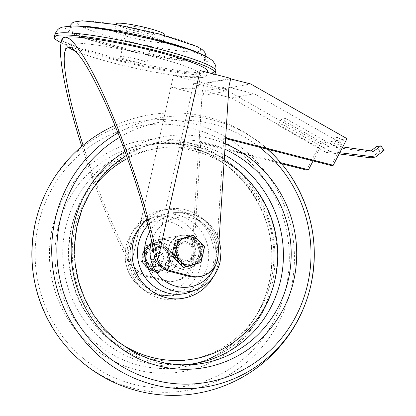 <?xml version="1.0" encoding="UTF-8"?>
<svg xmlns="http://www.w3.org/2000/svg" width="416" height="416" viewBox="0 0 416 416"><rect width="100%" height="100%" fill="white"/><g stroke="black" fill="none" stroke-linecap="round" stroke-linejoin="round"><path stroke-width="0.31" stroke-dasharray="2.08 1.56" d="M81.754 146.38L89.539 169.577C102.461 206.086 115.492 236.772 128.627 261.633L130.993 261.201L131.7 262.345A22.599 21.705 79.6 0 0 146.754 275.61L166.66 280.691A22.599 21.705 79.6 0 0 175.62 281.003A22.599 21.705 79.6 0 0 193.242 260.598L200.834 142.308L199.035 142.636L202.327 91.359L204.043 83.684L230.646 78.848M207.548 71.37A74.578 8.398 12.6 0 1 114.296 58.838A74.578 8.398 12.6 0 1 61.979 38.828M339.087 153.946L325.931 152.344L278.065 125.174L281.128 119.246L285.47 118.451L333.336 145.621L335.889 140.681L346.991 138.653M333.336 145.621L342.638 143.92L331.448 165.589M225.592 138.58L223.782 138.117L225.581 137.79L228.94 86.497M207.314 72.405L206.565 75.754A74.578 8.398 -167.4 0 1 173.451 75.447L204.079 83.257L202.27 91.369L191.381 260.936A22.599 21.705 -100.4 0 1 173.758 281.346A22.599 21.705 -100.4 0 1 164.798 281.029L144.893 275.948A22.599 21.705 -100.4 0 1 131.045 265.169L128.627 261.633M198.567 276.812A22.599 21.705 -100.4 0 0 216.19 256.402L223.782 138.117M75.592 51.121A68.931 7.758 -167.4 0 0 114.769 63.378A68.931 7.758 -167.4 0 0 200.954 74.958L198.26 87.012A68.931 7.758 -167.4 0 1 170.856 87.173L203.148 95.41L226.096 91.218L227.079 86.835L254.327 93.787L342.638 143.92M198.26 87.012A68.931 7.758 -167.4 0 0 193.804 82.976L226.096 91.218M280.738 162.698L200.834 142.308M203.148 95.41L204.126 91.026L231.374 97.978L319.691 148.117L313.082 160.904M170.856 87.173L131.7 262.345M152.079 253.802A10.171 9.766 79.6 0 0 163.431 266.24A10.171 9.766 79.6 0 0 171.21 254.478A10.171 9.766 79.6 0 0 159.775 246.23A10.171 9.766 79.6 0 0 152.079 253.802M193.804 82.976L154.653 258.149M175.027 249.61A10.171 9.766 -100.4 0 1 182.728 242.034A10.171 9.766 -100.4 0 1 194.163 250.286A10.171 9.766 -100.4 0 1 186.384 262.044A10.171 9.766 -100.4 0 1 175.027 249.61M83.075 145.278L91.094 169.296C103.641 205.119 118.747 239.912 130.993 261.201M200.954 74.958A68.931 7.758 -167.4 0 0 135.377 52.348A68.931 7.758 -167.4 0 0 66.414 44.886A68.931 7.758 -167.4 0 0 67.928 47.107M206.565 75.754A74.578 8.398 -167.4 0 0 200.122 70.569M173.451 75.447L131.045 265.169M204.079 83.257L230.75 78.385M116.282 23.816A24.861 2.798 -167.4 0 0 133.718 30.488A24.861 2.798 -167.4 0 0 164.804 34.663M136.822 29.921A13.562 1.529 -167.4 0 0 153.774 32.198A13.562 1.529 -167.4 0 0 140.873 27.747A13.562 1.529 -167.4 0 0 127.312 26.281A13.562 1.529 -167.4 0 0 136.822 29.921M132.106 37.716A24.861 2.798 -167.4 0 0 163.186 41.896A24.861 2.798 -167.4 0 0 139.537 33.738A24.861 2.798 -167.4 0 0 114.665 31.049A24.861 2.798 -167.4 0 0 132.106 37.716M117.967 47.658A70.117 7.894 -167.4 0 0 205.639 59.436A70.117 7.894 -167.4 0 0 138.934 36.436A70.117 7.894 -167.4 0 0 68.786 28.844A70.117 7.894 -167.4 0 0 117.967 47.658M61.116 42.702A82.488 9.287 -167.4 0 0 112.122 59.238A82.488 9.287 -167.4 0 0 214.224 74.168M150.218 254.145A10.171 9.766 -100.4 0 1 157.919 246.568A10.171 9.766 -100.4 0 1 169.354 254.821A10.171 9.766 -100.4 0 1 161.574 266.578A10.171 9.766 -100.4 0 1 150.218 254.145M176.888 249.267A10.171 9.766 -100.4 0 1 184.584 241.696A10.171 9.766 -100.4 0 1 196.024 249.943A10.171 9.766 -100.4 0 1 188.245 261.706A10.171 9.766 -100.4 0 1 176.888 249.267M228.878 86.507L230.589 78.837M129.964 60.601A13.562 1.529 -167.4 0 0 146.916 62.878A13.562 1.529 -167.4 0 0 134.02 58.432A13.562 1.529 -167.4 0 0 120.453 56.961A13.562 1.529 -167.4 0 0 129.964 60.601M204.043 83.684L224.089 88.8L320.445 143.499L335.889 140.681L337.594 137.374L343.351 140.639L340.272 146.598L342.706 146.942M224.089 88.8L250.635 83.949M319.691 148.117L328.994 146.416L333.252 138.169L337.594 137.374M320.445 143.499L306.701 170.108M281.58 163.701L199.035 142.636M281.128 119.246L328.994 146.416M231.374 97.978L254.327 93.787M204.126 91.026L227.079 86.835M376.501 146.619L379.766 151.18L384.108 150.384M379.766 151.18L371.088 157.836M339.732 152.703L330.273 151.554L282.407 124.384L285.47 118.451M325.931 152.344L330.273 151.554M278.065 125.174L282.407 124.384M333.252 138.169L339.009 141.435L343.351 140.639M339.009 141.435L335.93 147.394L340.272 146.598M335.93 147.394L369.398 152.069L373.74 151.273M369.398 152.069L370.942 150.883M148.101 245.305L163.124 240.765L174.606 252.065L171.064 267.904L163.717 270.14A14.144 13.582 -100.4 0 1 150.462 266.76L144.565 261.139L148.101 245.305L145.012 245.866L143.083 253.817L141.471 261.706L144.565 261.139M146.494 253.193A14.144 13.582 -100.4 0 1 155.776 243.006A14.144 13.582 -100.4 0 1 169.026 246.386A14.144 13.582 -100.4 0 1 172.994 259.953A14.144 13.582 -100.4 0 1 163.717 270.14L156.042 272.438L150.462 266.76A14.144 13.582 -100.4 0 1 146.494 253.193M168.215 258.736A9.038 8.679 -100.4 0 1 161.372 265.465A9.038 8.679 -100.4 0 1 151.206 258.133A9.038 8.679 -100.4 0 1 158.122 247.681A9.038 8.679 -100.4 0 1 168.215 258.736M170.076 258.393A9.038 8.679 -100.4 0 1 163.228 265.127A9.038 8.679 -100.4 0 1 153.067 257.795A9.038 8.679 -100.4 0 1 159.978 247.343A9.038 8.679 -100.4 0 1 170.076 258.393M141.471 261.706L152.953 273.005L167.976 268.466L171.517 252.632L174.606 252.065M167.976 268.466L171.064 267.904M171.517 252.632L160.035 241.332L163.124 240.765M160.035 241.332L145.012 245.866M152.953 273.005L156.042 272.438M146.078 256.074A7.306 7.015 -100.4 0 1 157.716 252.559A7.306 7.015 -100.4 0 1 154.97 264.831A7.306 7.015 -100.4 0 1 146.078 256.074M144.929 255.575A9.038 8.679 -100.4 0 1 151.772 248.841A9.038 8.679 -100.4 0 1 161.866 259.896A9.038 8.679 -100.4 0 1 155.022 266.625A9.038 8.679 -100.4 0 1 144.929 255.575M163.249 259.641A9.038 8.679 -100.4 0 1 156.406 266.375A9.038 8.679 -100.4 0 1 146.245 259.043A9.038 8.679 -100.4 0 1 153.156 248.586A9.038 8.679 -100.4 0 1 163.249 259.641M167.092 260.624A13.14 12.62 -100.4 0 1 157.144 270.41A13.14 12.62 -100.4 0 1 142.366 259.75A13.14 12.62 -100.4 0 1 152.422 244.551A13.14 12.62 -100.4 0 1 167.092 260.624M168.646 260.338A13.14 12.62 -100.4 0 1 158.694 270.124A13.14 12.62 -100.4 0 1 143.92 259.464A13.14 12.62 -100.4 0 1 153.972 244.27A13.14 12.62 -100.4 0 1 168.646 260.338M143.083 253.817A14.144 13.582 -100.4 0 1 152.36 243.63A14.144 13.582 -100.4 0 1 165.615 247.01A14.144 13.582 -100.4 0 1 169.582 260.577A14.144 13.582 -100.4 0 1 160.306 270.764A14.144 13.582 -100.4 0 1 147.051 267.384A14.144 13.582 -100.4 0 1 143.083 253.817M200.434 256.095A16.952 16.276 -100.4 0 1 187.6 268.715A16.952 16.276 -100.4 0 1 168.542 254.966A16.952 16.276 -100.4 0 1 181.506 235.368A16.952 16.276 -100.4 0 1 200.434 256.095M193.024 254.202A9.038 8.679 -100.4 0 1 186.181 260.936A9.038 8.679 -100.4 0 1 176.015 253.599A9.038 8.679 -100.4 0 1 182.931 243.147A9.038 8.679 -100.4 0 1 193.024 254.202M177.486 260.286A16.952 16.276 -100.4 0 1 164.653 272.906A16.952 16.276 -100.4 0 1 145.595 259.158A16.952 16.276 -100.4 0 1 158.558 239.559A16.952 16.276 -100.4 0 1 177.486 260.286M190.486 235.768L201.968 247.068L198.427 262.902L183.409 267.441M198.427 262.902L201.022 262.428M201.968 247.068L204.563 246.594M173.534 248.253A14.144 13.582 -100.4 0 1 182.816 238.066A14.144 13.582 -100.4 0 1 196.066 241.446A14.144 13.582 -100.4 0 1 200.039 255.013A14.144 13.582 -100.4 0 1 190.757 265.2A14.144 13.582 -100.4 0 1 177.507 261.82A14.144 13.582 -100.4 0 1 173.534 248.253M199.098 254.774A13.14 12.62 -100.4 0 1 189.15 264.56A13.14 12.62 -100.4 0 1 174.372 253.9A13.14 12.62 -100.4 0 1 184.423 238.706A13.14 12.62 -100.4 0 1 199.098 254.774M198.728 254.842A13.14 12.62 -100.4 0 1 188.776 264.628A13.14 12.62 -100.4 0 1 174.002 253.968A13.14 12.62 -100.4 0 1 184.054 238.774A13.14 12.62 -100.4 0 1 198.728 254.842M194.886 253.864A9.038 8.679 -100.4 0 1 188.037 260.593A9.038 8.679 -100.4 0 1 177.876 253.261A9.038 8.679 -100.4 0 1 184.792 242.809A9.038 8.679 -100.4 0 1 194.886 253.864M199.815 256.204A16.952 16.276 -100.4 0 1 186.982 268.83A16.952 16.276 -100.4 0 1 167.924 255.081A16.952 16.276 -100.4 0 1 180.887 235.482A16.952 16.276 -100.4 0 1 199.815 256.204M178.105 260.172A16.952 16.276 -100.4 0 1 165.272 272.792A16.952 16.276 -100.4 0 1 146.214 259.048A16.952 16.276 -100.4 0 1 159.177 239.444A16.952 16.276 -100.4 0 1 178.105 260.172M191.381 260.936L193.242 260.598M216.19 256.402L218.052 256.064M144.893 275.948L146.754 275.61M164.798 281.029L166.66 280.691M121.545 39.65A63.336 7.129 -167.4 0 0 199.004 47.996A63.336 7.129 -167.4 0 0 96.231 21.772A63.336 7.129 -167.4 0 0 121.545 39.65M74.76 25.974A70.117 7.894 -167.4 0 0 69.03 27.752A70.117 7.894 -167.4 0 0 118.212 46.561A70.117 7.894 -167.4 0 0 205.884 58.344A70.117 7.894 -167.4 0 0 201.458 54.293M117.052 47.824A73.45 8.268 -167.4 0 0 206.882 57.507A73.45 8.268 -167.4 0 0 87.698 27.092A73.45 8.268 -167.4 0 0 117.052 47.824M54.751 34.913A82.488 9.287 -167.4 0 0 112.611 57.044A82.488 9.287 -167.4 0 0 215.753 70.902M151.611 241.036A35.261 33.862 -100.4 0 1 192.884 218.322A35.261 33.862 -100.4 0 1 216.97 260.582A35.261 33.862 -100.4 0 1 215.836 264.555M195.26 264.55A35.261 33.862 -100.4 0 1 139.09 281.518A35.261 33.862 -100.4 0 1 152.329 222.295A35.261 33.862 -100.4 0 1 195.26 264.55M200.663 265.413A39.775 38.194 -100.4 0 1 163.654 295.63A39.775 38.194 -100.4 0 1 126.136 246.397A39.775 38.194 -100.4 0 1 149.594 218.66A39.775 38.194 -100.4 0 1 188.458 226.268A39.775 38.194 -100.4 0 1 200.663 265.413M131.056 245.029A40.919 39.291 -100.4 0 1 155.184 216.492A40.919 39.291 -100.4 0 1 195.172 224.323A40.919 39.291 -100.4 0 1 207.73 264.592A40.919 39.291 -100.4 0 1 169.655 295.677A40.919 39.291 -100.4 0 1 131.056 245.029M128.154 243.776A45.276 43.477 -100.4 0 1 180.383 210.694A45.276 43.477 -100.4 0 1 212.982 265.418A45.276 43.477 -100.4 0 1 160.753 298.501A45.276 43.477 -100.4 0 1 128.154 243.776M71.058 228.946A106.844 102.606 -100.4 0 1 194.319 150.878A106.844 102.606 -100.4 0 1 271.258 280.03A106.844 102.606 -100.4 0 1 147.997 358.098A106.844 102.606 -100.4 0 1 71.058 228.946M274.461 281.362A111.519 107.089 -100.4 0 1 208.702 359.133A111.519 107.089 -100.4 0 1 64.636 273.952A111.519 107.089 -100.4 0 1 169.27 143.328A111.519 107.089 -100.4 0 1 274.461 281.362M269.053 282.864A112.772 108.295 -100.4 0 1 202.556 361.514A112.772 108.295 -100.4 0 1 56.867 275.371A112.772 108.295 -100.4 0 1 162.682 143.276A112.772 108.295 -100.4 0 1 269.053 282.864M272.106 284.159A117.291 112.632 -100.4 0 1 85.264 340.6A117.291 112.632 -100.4 0 1 129.303 143.603A117.291 112.632 -100.4 0 1 272.106 284.159M286.047 287.716A132.168 126.916 -100.4 0 1 75.504 351.317A132.168 126.916 -100.4 0 1 125.122 129.329A132.168 126.916 -100.4 0 1 286.047 287.716M119.678 137.322A132.168 126.916 -100.4 0 1 259.636 147.264M124.992 151.414A117.291 112.632 -100.4 0 1 225.259 143.785M180.175 364.92A111.519 107.089 -100.4 0 1 176.888 364.946L183.477 364.998A112.772 108.295 -100.4 0 1 77.106 225.41A112.772 108.295 -100.4 0 1 143.603 146.76A112.772 108.295 -100.4 0 1 224.91 149.23M126.412 155.314L143.603 146.76L137.457 149.141C102.05 162.469 75.343 196.674 70.039 235.373C65.712 269.573 74.386 299.962 96.06 326.534C117.832 351.265 144.778 364.073 176.888 364.946A111.519 107.089 -100.4 0 1 71.703 226.912A111.519 107.089 -100.4 0 1 137.457 149.141A111.519 107.089 -100.4 0 1 224.546 154.898M118.503 342.066A106.844 102.606 -100.4 0 1 90.938 191.188M127.535 158.449A106.844 102.606 -100.4 0 1 224.167 160.826M146.546 219.565A45.276 43.477 -100.4 0 1 197.746 215.088A45.276 43.477 -100.4 0 1 218.005 264.503A45.276 43.477 -100.4 0 1 213.366 276.718M215.103 263.245A40.919 39.291 -100.4 0 1 190.975 291.782C203.523 286.53 211.526 277.046 214.984 263.328C216.476 256.516 216.32 249.72 214.516 242.934C210.08 225.493 193.622 212.436 176.504 212.597A40.919 39.291 -100.4 0 1 215.103 263.245M147.976 225.181A40.919 39.291 -100.4 0 1 176.504 212.597L182.504 212.644A39.775 38.194 -100.4 0 1 220.022 261.877A39.775 38.194 -100.4 0 1 196.565 289.614M149.625 232.034A39.775 38.194 -100.4 0 1 182.504 212.644L194.329 214.666L205.02 220.334L213.538 229.086L219.076 240.074M35.433 222.446A136.536 131.113 -100.4 0 1 193.164 123.661A136.536 131.113 -100.4 0 1 291.06 288.59A136.536 131.113 -100.4 0 1 188.11 390.187A136.536 131.113 -100.4 0 1 55.531 332.457M117.957 132.922A136.536 131.113 -100.4 0 1 267.592 149.292M173.758 281.346L175.62 281.003M66.414 44.886L64.849 51.886M116.106 24.596L114.665 31.049M164.627 35.443L163.186 41.896M205.639 59.436L206.066 56.462M69.67 25.969L68.786 28.844M186.384 262.044L188.245 261.706M182.728 242.034L184.584 241.696M161.574 266.578L163.431 266.24M157.919 246.568L159.775 246.23M127.312 26.281L120.453 56.961M153.774 32.198L146.916 62.878M159.978 247.343L158.122 247.681M163.228 265.127L161.372 265.465M153.156 248.586L151.772 248.841M156.406 266.375L155.022 266.625M153.972 244.27L152.422 244.551M158.694 270.124L157.144 270.41M181.506 235.368L158.558 239.559M187.6 268.715L164.653 272.906M184.423 238.706L184.054 238.774M189.15 264.56L188.776 264.628M184.792 242.809L182.931 243.147M188.037 260.593L186.181 260.936M180.887 235.482L159.177 239.444M186.982 268.83L165.272 272.792M163.654 295.63C145.361 295.844 128.336 280.784 125.601 262.158C122.252 244.088 132.829 224.791 149.594 218.66L155.184 216.492C140.743 222.737 132.465 234.005 130.338 250.286C127.795 275.501 149.198 296.644 169.655 295.677L163.654 295.63M274.576 281.278C291.876 214.609 236.153 141.471 169.27 143.328L162.682 143.276C229.991 141.32 286.473 215.41 268.939 282.948C261.227 318.64 235.498 349.05 202.556 361.514L208.702 359.133C241.462 346.736 266.958 316.566 274.576 281.278M267.79 149.344A141.248 141.248 0 0 0 114.941 125.408"/><path stroke-width="0.62" d="M61.147 42.546L61.979 38.828A74.578 8.398 12.6 0 1 64.891 37.274C63.112 37.612 61.864 39.369 61.147 42.546C57.892 56.056 66.243 98.134 81.754 146.38M230.646 78.848L250.635 83.949L346.991 138.653L333.247 165.261L225.644 137.805M225.592 138.58L331.448 165.589L333.247 165.261M157.716 260.296L200.122 70.569L230.75 78.385L228.94 86.497L218.052 256.064A22.599 21.705 -100.4 0 1 200.429 276.474A22.599 21.705 -100.4 0 1 191.469 276.156L171.564 271.076A22.599 21.705 -100.4 0 1 157.716 260.296L156.816 256.485C150.327 219.955 132.106 161.949 112.289 114.696C92.472 67.434 73.081 35.755 64.891 37.274A74.578 8.398 12.6 0 1 146.006 49.083A74.578 8.398 12.6 0 1 207.548 71.37L207.314 72.405M313.082 160.904L308.495 169.78L280.738 162.698M200.429 276.474L198.567 276.812A22.599 21.705 -100.4 0 1 189.608 276.494L191.469 276.156M83.075 145.278C69.243 101.722 61.911 64.147 64.849 51.886C66.097 48.11 68.188 46.67 71.126 47.575C74.511 49.821 78.551 54.314 83.257 61.053C90.683 72.623 99.294 89.32 108.248 109.533C129.371 157.778 149.432 221.78 154.456 256.916L154.653 258.149A22.599 21.705 -100.4 0 0 169.702 271.419L189.608 276.494M67.928 47.107A68.931 7.758 -167.4 0 0 75.592 51.121M164.627 35.443L164.804 34.663A24.861 2.798 -167.4 0 0 141.154 26.51A24.861 2.798 -167.4 0 0 116.282 23.816L116.106 24.596M214.224 74.168A82.488 9.287 -167.4 0 0 215.264 73.096A82.488 9.287 -167.4 0 0 136.786 46.036A82.488 9.287 -167.4 0 0 54.257 37.107A82.488 9.287 -167.4 0 0 61.116 42.702M281.58 163.701L306.701 170.108L308.495 169.78M370.942 150.883L376.501 146.619L380.843 145.829L384.108 150.384L375.43 157.04L339.732 152.703M339.087 153.946L371.088 157.836L375.43 157.04M342.706 146.942L373.74 151.273L380.843 145.829M185.734 237.531A14.144 13.582 -100.4 0 1 198.983 240.911A14.144 13.582 -100.4 0 1 202.951 254.483A14.144 13.582 -100.4 0 1 193.674 264.67A14.144 13.582 -100.4 0 1 180.424 261.29A14.144 13.582 -100.4 0 1 176.452 247.718A14.144 13.582 -100.4 0 1 185.734 237.531L178.058 239.829L174.522 255.668L185.999 266.968L201.022 262.428L204.563 246.594L193.081 235.295L185.734 237.531M185.999 266.968L183.409 267.441L171.928 256.142L173.534 248.253L175.469 240.302L193.081 235.295M175.469 240.302L178.058 239.829M171.928 256.142L174.522 255.668M169.702 271.419L171.564 271.076M154.456 256.916L156.816 256.485M201.458 54.293A70.117 7.894 -167.4 0 0 139.178 35.344A70.117 7.894 -167.4 0 0 74.76 25.974M54.751 34.913C57.522 27.695 60.637 28.059 62.062 27.17L71.864 25.927C81.323 25.984 94.609 27.518 111.717 30.534L160.222 41.132C179.629 46.186 194.199 50.944 203.934 55.411C209.498 58.219 212.68 60.388 213.476 61.922L214.562 63.487C215.842 65.52 216.237 67.99 215.753 70.902A82.488 9.287 -167.4 0 0 137.28 43.846A82.488 9.287 -167.4 0 0 54.751 34.913L54.257 37.107M215.836 264.555A35.261 33.862 -100.4 0 1 173.066 285.35A35.261 33.862 -100.4 0 1 151.611 241.036M259.636 147.264A132.168 126.916 -100.4 0 1 307.752 283.748A132.168 126.916 -100.4 0 1 108.644 357.365A132.168 126.916 -100.4 0 1 119.678 137.322M225.259 143.785A117.291 112.632 -100.4 0 1 293.816 280.192A117.291 112.632 -100.4 0 1 118.024 346.221A117.291 112.632 -100.4 0 1 124.992 151.414M224.91 149.23A112.772 108.295 -100.4 0 1 288.413 279.328A112.772 108.295 -100.4 0 1 183.477 364.998L165.958 363.376L148.871 358.826L132.673 351.473L117.785 341.5L104.614 329.176L93.496 314.818L84.734 298.813L78.556 281.575L75.135 263.567L74.552 245.263L76.83 227.152L81.9 209.706L89.632 193.393L99.819 178.636L112.185 165.833L126.412 155.314M224.546 154.898A111.519 107.089 -100.4 0 1 280.654 280.228A111.519 107.089 -100.4 0 1 180.175 364.92M224.167 160.826A106.844 102.606 -100.4 0 1 275.101 279.328A106.844 102.606 -100.4 0 1 118.503 342.066M90.938 191.188A106.844 102.606 -100.4 0 1 127.535 158.449M213.366 276.718A45.276 43.477 -100.4 0 1 148.205 288.418A45.276 43.477 -100.4 0 1 146.546 219.565M149.625 232.034A39.775 38.194 -100.4 0 0 153.717 277.784A39.775 38.194 -100.4 0 0 196.565 289.614L190.975 291.782A40.919 39.291 -100.4 0 1 144.186 275.886A40.919 39.291 -100.4 0 1 147.976 225.181M55.531 332.457A136.536 131.113 -100.4 0 1 35.433 222.446C27.076 261.867 33.779 298.537 55.531 332.457A141.248 141.248 0 0 0 310.726 285.828A136.536 131.113 -100.4 0 1 104.27 360.256A136.536 131.113 -100.4 0 1 117.957 132.922M267.592 149.292A136.536 131.113 -100.4 0 1 290.628 175.817C312.208 209.44 318.973 245.82 310.924 284.96A136.536 131.113 -100.4 0 1 310.726 285.828L310.924 284.96A136.536 131.113 -100.4 0 0 290.628 175.817A141.248 141.248 0 0 0 267.79 149.344M206.066 56.462L205.104 52.92L204.272 51.646L202.129 49.535L196.711 46.342L158.735 33.873L115.154 24.435L82.274 20.8L74.329 21.939L72.618 22.786L69.67 25.969M215.753 70.902L215.264 73.096M196.565 289.614C208.936 284.414 216.793 275.137 220.137 261.794L221.073 250.874L219.076 240.074M114.941 125.408A141.248 141.248 0 0 0 35.433 222.446"/></g></svg>

